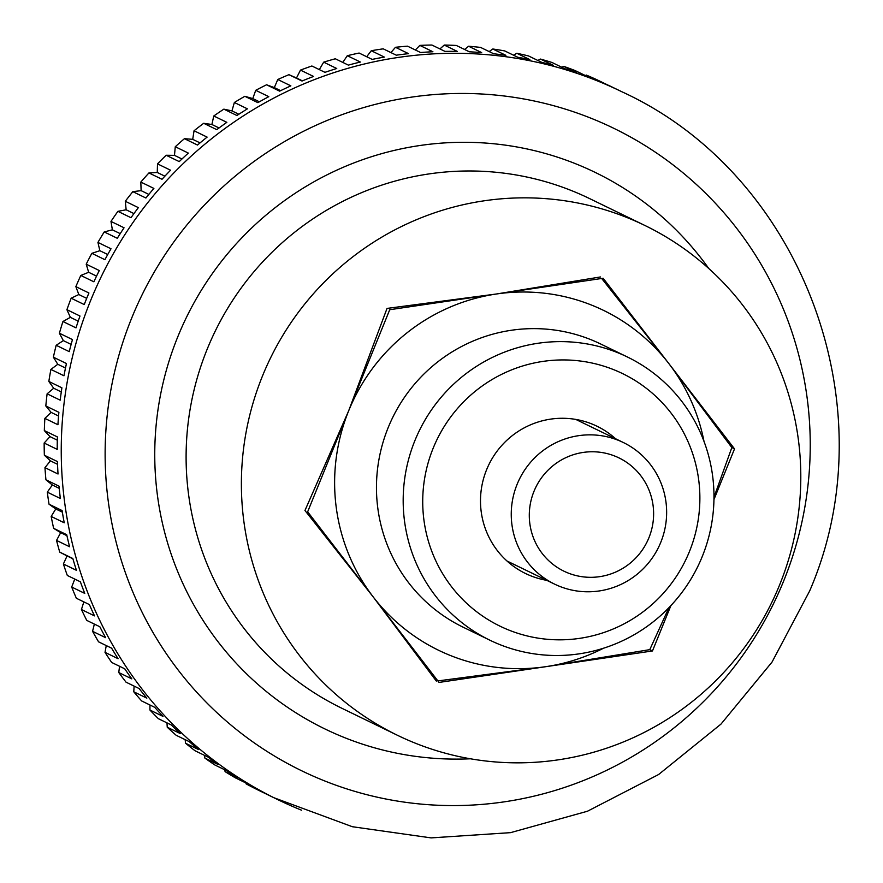 <?xml version="1.0" encoding="UTF-8"?>
<svg xmlns="http://www.w3.org/2000/svg" width="883" height="883" viewBox="0 0 883 883"><rect width="100%" height="100%" fill="white"/><g stroke="black" fill="none" stroke-linecap="round" stroke-linejoin="round"><path stroke-width="1.32" d="M627.692 217.825A283.344 278.851 -64.1 0 1 644.965 225.507A283.344 278.851 -64.1 0 1 775.936 593.542A283.344 278.851 -64.1 0 1 414.502 742.857A283.344 278.851 -64.1 0 1 397.229 735.175A283.344 278.851 -64.1 0 1 266.247 367.151A283.344 278.851 -64.1 0 1 627.692 217.825M608.387 85.298A1026.73 129.503 161.1 0 1 608.475 85.276L613.939 87.925M301.677 810.252A393.542 387.295 -64.1 0 1 277.692 799.59A393.542 387.295 -64.1 0 1 90.552 300.706A393.542 387.295 -64.1 0 1 597.78 81.048A393.542 387.295 -64.1 0 1 621.764 91.711L617.747 89.757A393.542 387.295 115.9 0 0 610.451 86.302L597.383 79.956A393.542 387.295 -64.1 0 0 586.367 75.099L599.436 81.446A393.542 387.295 115.9 0 0 593.751 79.095A393.542 387.295 115.9 0 0 588.034 76.843L574.965 70.497A393.542 387.295 -64.1 0 0 563.663 66.346L576.731 72.693A393.542 387.295 115.9 0 0 565.054 68.83L551.996 62.483A393.542 387.295 -64.1 0 0 540.44 59.062L553.509 65.408A393.542 387.295 115.9 0 0 541.61 62.296L528.542 55.949A393.542 387.295 -64.1 0 0 516.798 53.267L529.866 59.625A393.542 387.295 115.9 0 0 517.78 57.274L504.712 50.916A393.542 387.295 -64.1 0 0 492.813 48.995L505.882 55.342A393.542 387.295 115.9 0 0 493.663 53.764L480.606 47.417A393.542 387.295 -64.1 0 0 468.597 46.247L481.665 52.605A393.542 387.295 115.9 0 0 469.37 51.799L456.301 45.452A393.542 387.295 -64.1 0 0 444.237 45.055L457.306 51.402A393.542 387.295 115.9 0 0 444.977 51.391L431.908 45.033A393.542 387.295 -64.1 0 0 419.833 45.397L432.902 51.755A393.542 387.295 115.9 0 0 420.584 52.516L407.516 46.17A393.542 387.295 -64.1 0 0 395.474 47.296L408.542 53.653A393.542 387.295 115.9 0 0 396.29 55.188L383.222 48.841A393.542 387.295 -64.1 0 0 371.268 50.728L384.337 57.086A393.542 387.295 115.9 0 0 372.185 59.404L359.116 53.046A393.542 387.295 -64.1 0 0 347.306 55.695L360.363 62.042A393.542 387.295 115.9 0 0 348.377 65.121L335.308 58.775A393.542 387.295 -64.1 0 0 323.675 62.163L336.743 68.51A393.542 387.295 115.9 0 0 324.955 72.34L311.887 65.993A393.542 387.295 -64.1 0 0 300.474 70.11L313.542 76.457A393.542 387.295 115.9 0 0 302.008 81.026L288.94 74.68A1026.73 6.634 -156.1 0 1 296.5 77.991A1026.73 182.119 113.8 0 1 300.474 70.11M559.336 586.235A78.708 77.461 -64.1 0 1 554.535 584.105A78.708 77.461 -64.1 0 1 518.155 481.875A78.708 77.461 -64.1 0 1 618.553 440.396A78.708 77.461 -64.1 0 1 623.354 442.526A78.708 77.461 -64.1 0 1 659.733 544.767A78.708 77.461 -64.1 0 1 559.336 586.235M567.769 572.879A62.969 61.965 115.9 0 0 648.928 537.736A62.969 61.965 115.9 0 0 615.142 456.202A62.969 61.965 115.9 0 0 533.983 491.345A62.969 61.965 115.9 0 0 567.769 572.879M561.754 67.229A1026.73 144.547 153.9 0 1 563.663 66.346M585.297 75.519A1026.73 137.295 157.5 0 1 586.367 75.099M621.764 91.711C801.963 174.15 889.291 407.118 809.634 591.014L772.029 662.073L720.981 724.104L658.597 774.523L587.471 811.223L510.562 832.647L431.07 837.89L352.35 826.72L273.664 797.636A393.542 387.295 115.9 0 1 269.878 795.771L256.81 789.424A393.542 387.295 -64.1 0 1 246.125 783.872A1026.73 136.103 73.8 0 1 245.827 782.923M246.125 783.872L259.194 790.219A393.542 387.295 115.9 0 1 248.476 784.203L235.408 777.857A393.542 387.295 -64.1 0 1 225.099 771.632A1026.73 143.443 77.4 0 1 224.624 769.733M225.099 771.632L238.167 777.978A393.542 387.295 115.9 0 1 227.847 771.289L214.779 764.943A393.542 387.295 -64.1 0 1 204.889 758.078A1026.73 150.22 81 0 1 204.37 755.285M204.889 758.078L217.958 764.424A393.542 387.295 115.9 0 1 208.079 757.084L195.011 750.738A393.542 387.295 -64.1 0 1 185.573 743.254A1026.73 156.401 84.6 0 1 185.132 739.645M185.573 743.254L198.642 749.601A393.542 387.295 115.9 0 1 189.249 741.643L176.181 735.296A393.542 387.295 -64.1 0 1 167.24 727.217A1026.73 161.964 88.3 0 1 166.975 722.857M167.24 727.217L180.309 733.574A393.542 387.295 115.9 0 1 171.434 725.031L158.366 718.685A393.542 387.295 -64.1 0 1 149.944 710.042A1026.73 166.887 91.9 0 1 149.944 704.998M149.944 710.042L163.013 716.4A393.542 387.295 115.9 0 1 154.702 707.305L141.633 700.947A393.542 387.295 -64.1 0 1 133.775 691.797A1026.73 171.159 95.5 0 1 134.117 686.113M133.775 691.797L146.843 698.144A393.542 387.295 115.9 0 1 139.117 688.541L126.048 682.184A393.542 387.295 -64.1 0 1 118.775 672.537A1026.73 174.746 99.2 0 1 119.547 666.279M118.775 672.537L131.843 678.895A393.542 387.295 115.9 0 1 124.735 668.806L111.666 662.449A393.542 387.295 -64.1 0 1 105.022 652.36A1026.73 177.649 102.8 0 1 106.269 645.583M105.022 652.36L118.09 658.707A393.542 387.295 115.9 0 1 111.622 648.177L98.565 641.831A393.542 387.295 -64.1 0 1 92.56 631.323A1026.73 179.845 106.5 0 1 94.36 624.093M92.56 631.323L105.629 637.669A393.542 387.295 115.9 0 1 99.834 626.753L86.766 620.396A393.542 387.295 -64.1 0 1 81.435 609.524A1026.73 181.346 110.1 0 1 83.841 601.897M81.435 609.524L94.503 615.881A393.542 387.295 115.9 0 1 89.415 604.601L76.346 598.244A393.542 387.295 -64.1 0 1 71.7 587.052A1026.73 182.119 113.8 0 1 74.768 579.082M71.7 587.052L84.768 593.398A393.542 387.295 115.9 0 1 80.386 581.809L67.318 575.462A393.542 387.295 -64.1 0 1 63.388 563.983A1026.73 182.174 117.5 0 1 67.064 555.948A1026.73 4.823 27.4 0 1 59.746 552.129A393.542 387.295 -64.1 0 1 56.534 540.418A1026.73 181.512 121.1 0 1 60.684 532.648A1026.73 16.247 31 0 1 53.642 528.343A393.542 387.295 -64.1 0 1 51.17 516.445A1026.73 180.132 124.8 0 1 55.772 508.972A1026.73 27.616 34.5 0 1 49.029 504.204A393.542 387.295 -64.1 0 1 47.307 492.151A1026.73 178.046 128.4 0 1 52.351 485.01A1026.73 38.874 38 0 1 45.927 479.789A393.542 387.295 -64.1 0 1 44.967 467.648A1026.73 175.253 132.1 0 1 50.419 460.86A1026.73 49.978 41.6 0 1 44.36 455.22A393.542 387.295 -64.1 0 1 44.15 443.034A1026.73 171.766 135.7 0 1 50.011 436.621A1026.73 60.883 45.2 0 1 44.327 430.573A393.542 387.295 -64.1 0 1 44.867 418.387A1026.73 167.604 139.4 0 1 51.093 412.372A1026.73 71.545 48.7 0 1 45.817 405.948A393.542 387.295 -64.1 0 1 47.119 393.818A1026.73 162.781 143 0 1 53.686 388.233A1026.73 81.931 52.3 0 1 48.841 381.456A393.542 387.295 -64.1 0 1 50.894 369.414A1026.73 157.317 146.6 0 1 57.781 364.282A1026.73 91.987 55.8 0 1 53.377 357.185A393.542 387.295 -64.1 0 1 56.17 345.286A1026.73 151.236 150.3 0 1 63.344 340.617A1026.73 101.688 59.4 0 1 59.404 333.222A393.542 387.295 -64.1 0 1 62.936 321.522A1026.73 144.547 153.9 0 1 70.364 317.339A1026.73 110.982 63 0 1 66.909 309.679A393.542 387.295 -64.1 0 1 71.159 298.211A1026.73 137.295 157.5 0 1 78.819 294.536A1026.73 119.834 66.6 0 1 75.861 286.633A393.542 387.295 -64.1 0 1 80.806 275.452A1026.73 129.503 161.1 0 1 88.664 272.284A1026.73 128.223 70.2 0 1 86.214 264.183A393.542 387.295 -64.1 0 1 91.854 253.333A1026.73 121.192 164.7 0 1 99.856 250.695A1026.73 136.103 73.8 0 1 97.936 242.417A393.542 387.295 -64.1 0 1 104.227 231.931A1026.73 112.406 168.3 0 1 112.373 229.834A1026.73 143.443 77.4 0 1 110.982 221.423A393.542 387.295 -64.1 0 1 117.914 211.346A1026.73 103.179 171.9 0 1 126.148 209.79A1026.73 150.22 81 0 1 125.298 201.28A393.542 387.295 -64.1 0 1 132.836 191.655A1026.73 93.543 175.4 0 1 141.125 190.651A1026.73 156.401 84.6 0 1 140.827 182.075A393.542 387.295 -64.1 0 1 148.94 172.936A1026.73 83.543 179 0 1 157.262 172.472A1026.73 161.964 88.3 0 1 157.505 163.863A393.542 387.295 -64.1 0 1 166.159 155.253A1026.73 73.201 -177.4 0 1 174.481 155.353A1026.73 166.887 91.9 0 1 175.276 146.744A393.542 387.295 -64.1 0 1 184.437 138.686A1026.73 62.583 -173.9 0 1 192.715 139.337A1026.73 171.159 95.5 0 1 194.05 130.761A393.542 387.295 -64.1 0 1 203.697 123.3A1026.73 51.711 -170.3 0 1 211.898 124.492A1026.73 174.746 99.2 0 1 213.774 115.993A393.542 387.295 -64.1 0 1 223.852 109.15A1026.73 40.64 -166.8 0 1 231.942 110.894A1026.73 177.649 102.8 0 1 234.359 102.494A393.542 387.295 -64.1 0 1 244.834 96.302A1026.73 29.404 -163.2 0 1 252.781 98.576A1026.73 179.845 106.5 0 1 255.728 90.309A393.542 387.295 -64.1 0 1 266.567 84.79A1026.73 18.046 -159.7 0 1 274.326 87.594A1026.73 181.346 110.1 0 1 277.792 79.503A393.542 387.295 -64.1 0 1 288.94 74.68M319.326 69.602A1026.73 182.174 117.5 0 1 323.675 62.163M342.803 62.417A1026.73 181.512 121.1 0 1 347.306 55.695M366.699 56.733A1026.73 180.132 124.8 0 1 371.268 50.728M390.915 52.583A1026.73 178.046 128.4 0 1 395.474 47.296M415.363 49.978A1026.73 175.253 132.1 0 1 419.833 45.397M439.944 48.94A1026.73 171.766 135.7 0 1 444.237 45.055M464.568 49.47A1026.73 167.604 139.4 0 1 468.597 46.247M489.16 51.578A1026.73 162.781 143 0 1 492.813 48.995M513.608 55.243A1026.73 157.317 146.6 0 1 516.798 53.267M537.835 60.463A1026.73 151.236 150.3 0 1 540.44 59.062M302.405 80.861L296.5 77.991M277.792 79.503L290.86 85.861A393.542 387.295 115.9 0 0 279.635 91.148L266.567 84.79M280.628 90.651L274.326 87.594M255.728 90.309L268.796 96.666A393.542 387.295 115.9 0 0 257.902 102.649L244.834 96.302M259.414 101.799L252.781 98.576M234.359 102.494L247.428 108.841A393.542 387.295 115.9 0 0 236.92 115.507L223.852 109.15M238.852 114.249L231.942 110.894M213.774 115.993L226.843 122.34A393.542 387.295 115.9 0 0 216.765 129.646L203.697 123.3M219.028 127.969L211.898 124.492M194.05 130.761L207.119 137.108A393.542 387.295 115.9 0 0 197.505 145.044L184.437 138.686M200.044 142.903L192.715 139.337M175.276 146.744L188.344 153.09A393.542 387.295 115.9 0 0 179.227 161.6L166.159 155.253M181.964 158.995L174.481 155.353M157.505 163.863L170.574 170.22A393.542 387.295 115.9 0 0 162.008 179.282L148.94 172.936M164.878 176.181L157.262 172.472M140.827 182.075L153.896 188.421A393.542 387.295 115.9 0 0 145.905 198.013L132.836 191.655M148.852 194.403L141.125 190.651M125.298 201.28L138.366 207.637A393.542 387.295 115.9 0 0 130.982 217.704L117.914 211.346M133.94 213.576L126.148 209.79M110.982 221.423L124.05 227.781A393.542 387.295 115.9 0 0 117.296 238.289L104.227 231.931M120.22 233.642L112.373 229.834M97.936 242.417L111.004 248.774A393.542 387.295 115.9 0 0 104.911 259.679L91.854 253.333M107.737 254.525L99.856 250.695M86.214 264.183L99.282 270.54A393.542 387.295 115.9 0 0 93.874 281.798L80.806 275.452M96.545 276.125L88.664 272.284M75.861 286.633L88.929 292.99A393.542 387.295 115.9 0 0 84.227 304.558L71.159 298.211M86.689 298.355L78.819 294.536M66.909 309.679L79.978 316.026A393.542 387.295 115.9 0 0 76.004 327.869L62.936 321.522M78.212 321.147L70.364 317.339M59.404 333.222L72.472 339.58A393.542 387.295 115.9 0 0 69.238 351.633L56.17 345.286M71.126 344.403L63.344 340.617M53.377 357.185L66.446 363.531A393.542 387.295 115.9 0 0 63.962 375.772L50.894 369.414M65.485 368.023L57.781 364.282M48.841 381.456L61.909 387.814A393.542 387.295 115.9 0 0 60.187 400.165L47.119 393.818M61.291 391.931L53.686 388.233M45.817 405.948L58.885 412.306A393.542 387.295 115.9 0 0 57.936 424.734L44.867 418.387M58.565 416.003L51.093 412.372M44.327 430.573L57.384 436.919A393.542 387.295 115.9 0 0 57.218 449.381L44.15 443.034M57.307 440.164L50.011 436.621M44.36 455.22L57.428 461.566A393.542 387.295 115.9 0 0 58.035 474.005L44.967 467.648M57.527 464.315L50.419 460.86M45.927 479.789L58.995 486.147A393.542 387.295 115.9 0 0 60.375 498.509L47.307 492.151M59.216 488.343L52.351 485.01M49.029 504.204L62.097 510.551A393.542 387.295 115.9 0 0 64.238 522.791L51.17 516.445M62.351 512.162L55.772 508.972M53.642 528.343L66.711 534.701A393.542 387.295 115.9 0 0 69.602 546.765L56.534 540.418M66.931 535.683L60.684 532.648M59.746 552.129L72.814 558.486A393.542 387.295 115.9 0 0 76.457 570.33L63.388 563.983M72.903 558.784L67.064 555.948M670.892 605.595L652.471 650.959L439.039 682.427L307.659 511.809L389.723 309.723L603.155 278.255L734.524 448.873L713.95 499.546M652.471 650.959L649.778 649.645L668.939 607.647M734.524 448.873L731.83 447.56L668.839 363.564L601.687 278.476M600.462 276.953L496.434 293.995L387.03 308.421L348.686 410.772A188.896 185.905 -64.1 0 1 496.434 293.995A188.896 185.905 -64.1 0 1 592.162 305.33A188.896 185.905 -64.1 0 1 668.839 363.564A188.896 185.905 -64.1 0 1 704.016 441.445M437.891 680.925L545.76 666.687A188.896 185.905 -64.1 0 1 450.032 655.352A188.896 185.905 -64.1 0 1 373.354 597.118A188.896 185.905 -64.1 0 1 348.686 410.772L304.966 510.495L373.354 597.118L436.345 681.113M489.767 640.142L463.045 627.151A157.417 154.911 -64.1 0 1 390.275 422.681A157.417 154.911 -64.1 0 1 591.08 339.734A157.417 154.911 -64.1 0 1 600.672 343.995L627.394 356.986A157.417 154.911 -64.1 0 1 700.164 561.445A157.417 154.911 -64.1 0 1 499.359 644.402A157.417 154.911 -64.1 0 1 489.767 640.142A157.417 154.911 -64.1 0 1 416.997 435.672A157.417 154.911 -64.1 0 1 617.802 352.725A157.417 154.911 -64.1 0 1 627.394 356.986M508.498 629.932A140.375 138.145 -64.1 0 1 433.178 448.178A140.375 138.145 -64.1 0 1 614.104 369.834A140.375 138.145 -64.1 0 1 689.424 551.588A140.375 138.145 -64.1 0 1 508.498 629.932M546.798 580.341A81.854 80.552 -64.1 0 1 530.506 575.716A81.854 80.552 -64.1 0 1 525.517 573.509A81.854 80.552 -64.1 0 1 487.681 467.184A81.854 80.552 -64.1 0 1 592.096 424.05A81.854 80.552 -64.1 0 1 597.085 426.268A81.854 80.552 -64.1 0 1 615.606 438.774M603.519 648.21A188.896 185.905 -64.1 0 1 545.76 666.687L649.778 649.645M713.972 497.239L731.83 447.56M131.733 317.979A357.14 351.467 -64.1 0 1 592.04 118.642A357.14 351.467 -64.1 0 1 783.64 581.058A357.14 351.467 -64.1 0 1 323.333 780.395A357.14 351.467 -64.1 0 1 131.733 317.979M470.462 758.784A309.348 304.436 -64.1 0 1 343.752 737.305A309.348 304.436 -64.1 0 1 177.792 336.776A309.348 304.436 -64.1 0 1 576.5 164.106A309.348 304.436 -64.1 0 1 708.773 268.509M397.229 735.175L341.942 708.309A283.344 278.851 -64.1 0 1 207.207 349.116A283.344 278.851 -64.1 0 1 572.405 190.96A283.344 278.851 -64.1 0 1 589.678 198.631L644.965 225.507M554.535 584.105L506.997 561.003M623.354 442.526L575.804 419.425"/></g></svg>
